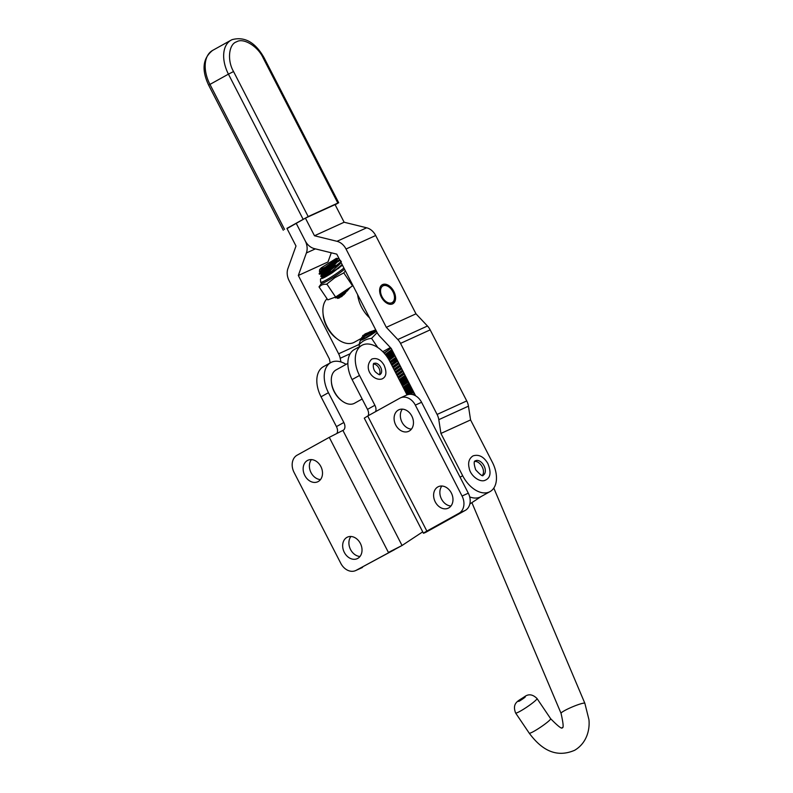 <?xml version="1.0" encoding="UTF-8"?>
<svg xmlns="http://www.w3.org/2000/svg" width="793" height="793" viewBox="0 0 793 793"><rect width="100%" height="100%" fill="white"/><g stroke="black" fill="none" stroke-linecap="round" stroke-linejoin="round"><path stroke-width="1.19" d="M347.869 363.382L336.034 369.944A19.042 11.984 61 0 0 331.365 381.532A19.042 11.984 61 0 0 342.209 401.08A19.042 11.984 61 0 0 353.965 403.518A19.042 11.984 61 0 0 354.511 403.25L362.143 399.008M331.365 381.532L331.434 382.414A17.684 11.132 61 0 0 341.505 400.554L342.209 401.08M350.417 287.284L341.614 296.681L334.547 297.454M375.02 330.076L362.371 337.917L361.677 337.61L365.067 333.912L375.723 329.819M369.558 317.844A25.842 16.266 -119 0 1 364.056 311.371A25.842 16.266 -119 0 1 357.643 294.699M327.023 298.733A25.842 16.266 61 0 0 322.969 312.749L323.108 314.494A23.126 14.552 61 0 0 328.936 330.433A23.126 14.552 61 0 0 336.272 338.224L337.679 339.265A25.842 16.266 61 0 0 354.382 342.219L362.391 337.768M322.969 312.749A25.842 16.266 61 0 0 329.491 330.552A25.842 16.266 61 0 0 337.679 339.265M381.82 285.034A10.884 6.85 -119 0 1 388.332 286.521L389.036 287.046A9.526 5.987 -119 0 1 394.458 296.81A9.526 5.987 -119 0 1 392.803 302.123A9.526 5.987 -119 0 1 382.95 298.307A9.526 5.987 -119 0 1 382.196 286.442A9.526 5.987 -119 0 1 389.036 287.046M394.458 296.81L394.527 297.682A10.884 6.85 -119 0 1 392.634 303.759A10.884 6.85 -119 0 1 392.347 303.997M379.302 374.544A6.245 3.935 61 0 0 378.995 368.249A6.245 3.935 61 0 0 373.503 364.096M482.431 475.304A8.148 5.135 61 0 0 482.194 466.859A8.148 5.135 61 0 0 474.759 461.467M337.838 203.058L308.18 216.568L233.548 71.548C227.046 60.486 228.701 44.14 236.562 41.821C243.372 37.459 258.022 46.371 263.207 58.028L337.838 203.058L338.69 202.73L335.152 204.782M287.036 228.592L308.18 216.568M305.404 218.115L314.484 235.759L344.142 222.238L335.062 204.594L305.404 218.115L286.917 228.364L295.997 246.018L287.928 268.54A13.6 10.557 65.5 0 0 289.088 280.613L329.382 358.932L330.195 362.926M376.417 331.177A14.284 1.536 146 0 1 361.836 339.404A14.284 1.536 146 0 1 362.441 338.006M390.979 348.196A15.642 1.675 146 0 1 390.027 348.89A15.642 1.675 146 0 1 384 352.974M390.364 347.532L382.801 351.695M376.06 330.483L371.312 333.516M376.487 331.305A15.642 1.675 146 0 1 360.607 339.632A15.642 1.675 146 0 1 362.094 337.937M360.607 339.632L358.892 345.034C361.995 341.168 366.227 338.938 371.58 338.353L377.151 332.594M377.775 347.532L371.58 338.353M359.853 346.462L358.892 345.034M360.002 556.478A11.836 9.189 65.6 0 1 350.546 549.519A11.836 9.189 65.6 0 1 350.922 536.484M344.301 552.354A11.836 9.189 -114.4 0 0 357.237 558.668A11.836 9.189 -114.4 0 0 360.379 543.433A11.836 9.189 -114.4 0 0 347.453 537.119A11.836 9.189 -114.4 0 0 344.301 552.354M320.491 479.587A11.836 9.189 65.6 0 1 311.034 472.638A11.836 9.189 65.6 0 1 311.411 459.603M304.79 475.473A11.836 9.189 -114.4 0 0 317.725 481.787A11.836 9.189 -114.4 0 0 320.868 466.552A11.836 9.189 -114.4 0 0 307.932 460.237A11.836 9.189 -114.4 0 0 304.79 475.473M422.719 531.845L402.051 545.495L356.245 570.276A13.6 10.557 65.6 0 1 355.651 570.573A13.6 10.557 65.6 0 1 340.782 563.317L294.064 472.41A13.6 10.557 65.6 0 1 297.097 455.192L329.264 437.349L388.411 552.434L402.051 545.495L342.903 430.411L329.264 437.349M342.903 430.411L343.052 430.341A6.8 4.282 61 0 0 343.24 430.242A6.8 4.282 61 0 0 343.835 422.5L328.441 392.694A26.526 16.693 -119 0 1 330.79 362.589A26.526 16.693 -119 0 1 346.095 364.364M330.79 362.589L323.395 366.693A26.526 16.693 61 0 0 321.046 396.797L328.441 392.694M336.906 433.325A6.8 4.282 61 0 0 336.44 426.604L321.046 396.797M394.656 549.589L356.245 570.276M355.651 570.573L361.905 567.738A13.6 10.557 -114.4 0 0 362.49 567.441M407.037 394.894L389.948 361.628A26.526 16.693 61 0 0 362.609 344.975A26.526 16.693 61 0 0 361.856 345.351A26.526 16.693 61 0 0 359.497 375.466L374.891 405.273A6.8 4.282 -119 0 1 375.525 411.676M361.856 345.351L354.461 349.455A26.526 16.693 61 0 0 352.102 379.569L359.497 375.466M450.959 506.003A11.836 9.189 65.6 0 1 441.503 499.055A11.836 9.189 65.6 0 1 441.879 486.01M451.336 492.968A11.836 9.189 65.6 0 1 448.184 508.204A11.836 9.189 65.6 0 1 435.248 501.89A11.836 9.189 65.6 0 1 438.4 486.654A11.836 9.189 65.6 0 1 451.336 492.968M411.448 429.122A11.836 9.189 65.6 0 1 401.992 422.173A11.836 9.189 65.6 0 1 402.368 409.129M411.825 416.087A11.836 9.189 65.6 0 1 408.673 431.323A11.836 9.189 65.6 0 1 395.737 425.008A11.836 9.189 65.6 0 1 398.889 409.773A11.836 9.189 65.6 0 1 411.825 416.087M469.833 504.001L481.163 496.527M433.107 528.257L426.862 531.092C422.798 533.392 422.411 533.808 425.712 532.361L465.273 510.405A13.6 10.557 -114.4 0 0 468.306 493.187L421.579 402.289A13.6 10.557 -114.4 0 0 406.72 395.033L400.465 397.868A13.6 10.557 65.6 0 1 415.334 405.124L421.579 402.289M368.13 415.78A6.8 4.282 61 0 0 367.496 409.376L352.102 379.569M468.306 493.187L462.051 496.031A13.6 10.557 65.6 0 1 459.028 513.249L465.273 510.405M400.465 397.868A13.6 10.557 65.6 0 0 399.88 398.165L367.714 416.008L426.862 531.092L459.028 513.249M367.714 416.008L364.284 418.149L423.432 533.233L425.712 532.361M462.051 496.031L415.334 405.124M340.782 261.918L328.133 272.158L320.719 276.261L340.921 262.196M333.08 264.257L319.341 273.922M319.619 269.66L321.264 267.826L336.42 258.31L334.904 260.342L325.289 267.182L319.619 269.66L319.45 271.602L335.578 260.59C337.352 258.835 337.56 258.121 336.202 258.449C337.907 258.171 337.977 258.984 336.41 260.897C332.981 264.545 328.669 268.163 323.485 271.761L319.113 273.892L321.363 271.672L334.031 263.385M410.496 394.29L413.738 392.158M412.558 389.869L406.541 393.923M406.412 393.655L412.419 389.601M414.382 393.407L412.677 394.597M411.24 387.311L405.223 391.346M405.084 391.088L411.111 387.053M409.931 384.764L403.905 388.778M402.447 385.943L408.484 381.948M407.305 379.659L401.258 383.634M401.119 383.376L407.166 379.391M405.996 377.111L399.94 381.066M390.572 362.857L396.688 359.031M394.21 354.213L387.916 358.109M392.902 351.676L386.28 355.75M368.914 336.073L376.219 331.315M371.352 331.325L364.78 335.935M364.621 335.687L370.212 331.722M344.4 294.262L339.077 298.049M338.254 268.599L342.289 264.852M337.61 265.031L320.937 276.291M320.719 276.261L322.969 274.041L338.472 264.277M342.15 264.575L331.623 273.228M408.177 394.527L413.193 391.098M413.054 390.83L407.087 394.874M405.867 392.604L411.864 388.53M411.736 388.263L405.729 392.347M404.559 390.047L410.546 385.953M410.407 385.685L404.42 389.789M403.24 387.499L409.218 383.376M409.089 383.118L403.102 387.232M401.922 384.942L407.899 380.809M407.761 380.541L401.793 384.674M400.614 382.385L406.571 378.231M406.432 377.964L400.475 382.117M399.295 379.817L405.243 375.654M405.104 375.386L399.166 379.56M397.977 377.26L403.915 373.077M403.786 372.809L397.848 377.002M396.669 374.702L402.596 370.5M402.457 370.232L396.53 374.435M395.35 372.135L401.268 367.922M401.129 367.655L395.211 371.877M394.032 369.578L399.94 365.335M399.801 365.077L393.893 369.31M392.713 367.01L398.611 362.758M398.473 362.49L392.575 366.753M391.395 364.443L397.283 360.171M397.144 359.913L391.256 364.185M390.077 361.886L395.955 357.593M395.816 357.326L389.938 361.618M388.689 359.358L394.617 355.006M394.488 354.739L388.54 359.11M387.143 356.949L393.288 352.419M393.15 352.151L386.974 356.711M385.438 354.659L391.96 349.832M391.821 349.564L385.249 354.431M362.371 337.917L375.753 329.888M338.333 298.277L338.988 297.752M349.346 288.573L339.91 295.224L335.142 297.603L348.494 289.604M323.98 277.263L323.455 277.709M322.731 277.996L324.565 276.41M413.272 391.246L408.425 394.468M410.427 394.28L413.668 392.02M411.954 388.689L405.937 392.743M406.333 393.516L412.34 389.442M410.645 386.141L404.608 390.166M405.025 390.959L411.012 386.865M409.327 383.594L403.29 387.589M403.716 388.411L409.694 384.288M408.018 381.046L401.972 385.021M402.398 385.864L408.365 381.711M406.71 378.499L400.643 382.444M401.089 383.306L407.037 379.133M405.401 375.951L399.325 379.877M399.771 380.749L405.709 376.556M398.463 378.192L404.38 373.979M402.785 370.866L396.688 374.742M397.144 375.634L403.052 371.392M395.826 373.067L401.724 368.814M394.508 370.509L400.396 366.227M393.189 367.942L399.067 363.64M391.871 365.375L397.729 361.053M390.553 362.807L396.401 358.466M389.214 360.26L395.063 355.879M387.727 357.812L393.734 353.281M386.072 355.472L392.396 350.684M384.258 353.252L390.652 348.434M362.708 338.195L365.414 337.858L376.219 330.78M362.669 335.627L370.004 331.801M347.612 290.664L338.096 297.415L345.579 293.004M322.354 278.462L323.683 276.073L331.861 271.166L340.058 263.93L341.377 261.541M335.152 264.961L322.077 273.704L330.255 268.797L338.492 260.867M335.935 261.452L333.556 262.592M320.59 271.176L328.798 266.319L336.896 259.093M336.916 258.409L339.186 258.825M319.113 273.892L329.848 267.826L339.563 259.559L338.452 261.551M337.431 259.4L336.212 259.945M329.848 267.826A12.926 1.388 146 0 1 323.485 271.761M343.914 268.014A16.326 1.755 -34 0 1 333.536 275.558A16.326 1.755 -34 0 1 320.62 282.189L320.501 279.057L325.08 274.477L322.731 276.529C319.728 279.929 322.86 278.72 332.118 272.901L342.447 265.159M330.532 270.472L328.361 271.999M338.938 267.637L323.831 277.55M323.613 277.639L339.235 267.38M320.62 282.189L321.373 283.309A16.326 1.755 -34 0 0 334.289 276.678A16.326 1.755 -34 0 0 344.549 269.243M321.502 283.398L319.014 286.878L327.796 299.873L335.608 297.028L326.835 284.033L334.805 277.728L343.775 272.891L352.558 285.886L352.935 285.539M343.775 272.891L345.391 270.869M319.014 286.878L319.371 287.016C320.977 284.875 323.435 283.973 326.756 284.32L326.835 284.033M322.731 276.529L322.117 278.155L334.854 270.78A11.558 1.239 146 0 0 336.708 269.451M335.608 297.028L352.558 285.886M381.354 297.078A10.884 6.85 61 0 0 392.872 303.749A10.884 6.85 61 0 0 393.834 291.388A10.884 6.85 61 0 0 382.315 284.717A10.884 6.85 61 0 0 381.354 297.078M415.621 395.826L391.276 348.504L379.788 336.311A13.6 10.557 65.5 0 1 377.081 332.465L336.777 254.147L314.266 248.596A13.6 10.557 65.5 0 1 305.246 240.884L296.166 223.239L305.246 240.884A13.6 10.557 65.5 0 1 306.395 252.957L298.327 275.478L338.631 353.797A13.6 10.557 65.5 0 1 340.207 358.277L340.95 361.955M314.484 235.759L337.005 241.31A13.6 10.557 65.5 0 1 346.026 249.022L386.32 327.331L397.808 339.533A13.6 10.557 65.5 0 1 400.524 343.379L437.092 414.442A13.6 10.557 65.5 0 1 438.797 419.675L440.928 433.444L462.686 475.741L460.079 477.188M344.142 222.238L366.653 227.799A13.6 10.557 65.5 0 1 375.684 235.501L415.978 313.82L427.467 326.012A13.6 10.557 65.5 0 1 430.173 329.868L466.74 400.931A13.6 10.557 65.5 0 1 468.455 406.165L470.576 419.933L492.344 462.23A25.842 16.266 -119 0 1 490.054 491.591A25.842 16.266 -119 0 1 462.686 475.741M469.704 496.904A25.842 16.266 61 0 0 480.816 496.715L490.054 491.591M440.928 433.444L470.576 419.933M386.32 327.331L415.978 313.82M331.276 252.789L327.985 261.968L298.327 275.478M380.66 367.318A6.245 3.935 -119 0 1 380.105 374.415A6.245 3.935 -119 0 1 380.065 374.435C379.897 375.277 378.37 374.445 375.456 371.937C372.462 368.834 373.126 362.262 374.048 363.491A6.245 3.935 -119 0 1 374.227 363.402A6.245 3.935 -119 0 1 380.66 367.318M483.324 475.086L483.215 475.146C482.996 476.831 480.489 475.057 475.691 469.813C473.788 463.945 473.699 460.951 475.413 460.832A8.148 5.135 -119 0 1 475.651 460.713A8.148 5.135 -119 0 1 484.047 465.838A8.148 5.135 -119 0 1 483.324 475.086A8.148 5.135 -119 0 1 483.254 475.126M231.923 39.739A29.926 18.834 61 0 0 231.09 40.156L232.101 39.65C244.65 36.3 255.306 42.316 264.059 57.701L263.207 58.028M212.603 50.415A29.926 18.834 61 0 0 209.957 84.405L208.668 85.208C201.422 69.863 202.73 58.266 212.603 50.415L231.09 40.156A29.926 18.834 61 0 0 228.434 74.145L233.548 71.548M284.578 229.435L209.957 84.405L228.434 74.145L303.065 219.175M343.835 422.5L336.44 426.604M367.496 409.376L374.891 405.273M471.894 502.643L561.057 713.363A12.926 1.546 -22.9 0 1 564.745 710.528A12.926 1.546 -22.9 0 1 577.373 704.937A12.926 1.546 -22.9 0 1 584.857 703.292L588.921 719.568C589.942 728.638 587.395 742.724 574.677 750.267C554.436 759.03 539.855 747.502 529.238 733.178L515.609 713.006C511.614 702.4 519.078 700.685 524.738 696.561C528.733 693.716 532.827 694.381 537.02 698.534A12.926 1.388 146 0 1 534.948 701.022A12.926 1.388 146 0 1 519.94 711.351A12.926 1.388 146 0 1 515.609 713.006M562.237 727.617L562.336 727.568C562.187 729.461 558.292 726.507 550.649 718.706A12.926 1.388 146 0 1 548.578 721.194A12.926 1.388 146 0 1 533.56 731.523A12.926 1.388 146 0 1 529.238 733.178M519.425 701.101C516.867 702.003 518.434 700.625 524.123 696.988C526.671 696.095 525.105 697.463 519.425 701.101M366.653 227.799L337.005 241.31M438.797 419.675L468.455 406.165M466.74 400.931L437.092 414.442M400.524 343.379L430.173 329.868M427.467 326.012L397.808 339.533M346.026 249.022L375.684 235.501M306.395 252.957L315.376 248.873M340.207 358.277L350.179 353.728M358.912 344.559L338.631 353.797M382.494 378.717L382.067 378.925C373.721 381.602 362.49 368.537 371.659 359.189L372.086 358.971C376.824 357.653 380.818 359.715 384.06 365.176C386.944 372.056 386.419 376.566 382.494 378.717M485.98 479.864L485.475 480.112C480.013 483.165 470.19 475.503 469.178 468.088C467.83 462.686 469.03 458.681 472.767 456.054L473.272 455.806C478.952 454.191 483.799 456.728 487.794 463.409C491.273 471.924 490.659 477.406 485.98 479.864M264.059 57.701L338.69 202.73M208.668 85.208L283.289 230.238M550.649 718.706L537.02 698.534M363.729 335.35L362.401 337.739M338.096 297.415L337.54 298.416M340.544 263.048L341.307 262.949M322.077 273.704L320.749 276.093M337.927 260.808L340.633 260.461M320.471 271.335L319.153 273.724M338.175 297.544L335.469 297.881M323.762 276.202L321.056 276.539M322.156 273.833L319.45 274.17M320.56 271.464L319.45 271.602M493.801 488.091L584.857 703.292M562.138 727.677C563.754 728.489 563.397 723.722 561.057 713.363"/></g></svg>
